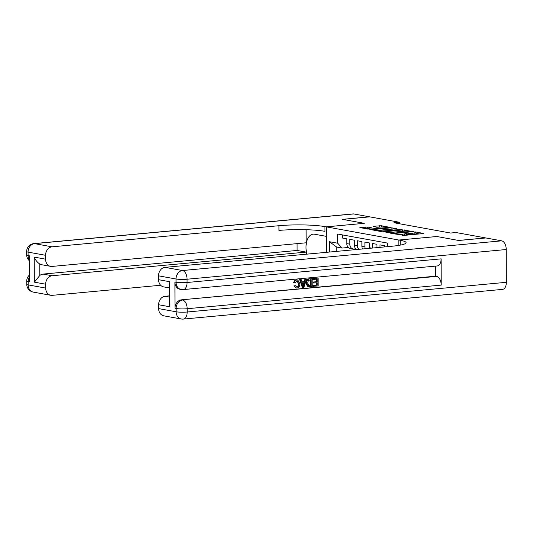 <?xml version="1.0" encoding="UTF-8"?>
<svg xmlns="http://www.w3.org/2000/svg" width="533" height="533" viewBox="0 0 533 533"><rect width="100%" height="100%" fill="white"/><g stroke="black" fill="none" stroke-linecap="round" stroke-linejoin="round"><path stroke-width="0.8" d="M394.593 233.794L404.047 235.419L423.788 233.501L415.68 231.975L414.021 232.042L415.207 232.295A4.151 0.533 -0.2 0 1 415.947 232.601A4.151 0.533 -0.2 0 1 414.168 233.048L412.569 233.194A4.151 0.533 -0.2 0 1 406.786 233.081L404.5 232.868L405.293 233.221A4.151 0.533 -0.2 0 1 406.039 233.521A4.151 0.533 -0.2 0 1 404.254 233.967L402.662 234.114A4.151 0.533 -0.2 0 1 396.878 234L394.593 233.794M367.61 227.031L359.868 227.631L370.655 229.357L390.389 227.431L381.408 225.745L373.1 226.312L376.525 227.231L381.555 226.965A3.471 0.446 -0.2 0 1 385.146 226.925A3.471 0.446 -0.2 0 1 387.005 227.311A3.471 0.446 -0.2 0 1 385.519 227.684L372.893 228.857A3.471 0.446 -0.2 0 1 369.302 228.904A3.471 0.446 -0.2 0 1 367.437 228.51A3.471 0.446 -0.2 0 1 368.923 228.137L371.588 227.804L367.61 227.031L367.617 228.344L364.132 228.464M364.312 223.327L342.599 219.383L369.735 216.858L399.377 222.248L393.954 222.747L450.592 233.041L456.021 232.535L485.663 237.925L458.527 240.45L436.813 236.505L398.817 240.037L326.316 226.865L364.312 223.327M383.48 231.682L393.707 233.541L413.441 231.622L402.655 229.896L383.48 231.975M380.375 231.415L371.394 229.73L391.129 227.804L396.912 228.617L388.577 229.476L390.736 230.163L402.069 229.536L380.375 231.415M384.533 246.926L384.526 245.693L379.996 244.867L380.002 247.352M376.984 247.632L376.978 244.321L372.447 243.494L372.46 248.052M369.469 248.331A5.29 4.311 100.3 0 1 369.442 247.732L369.422 242.948L364.892 242.122L364.905 246.912A5.29 4.311 -79.7 0 0 365.192 248.724M362.5 248.978A5.29 4.311 100.3 0 1 361.887 246.359L361.874 241.576L357.337 240.749L357.357 245.54A5.29 4.311 -79.7 0 0 358.822 249.317M356.844 249.504A5.29 4.311 100.3 0 1 354.332 244.987L354.318 240.203L349.788 239.377L349.801 244.167A5.29 4.311 -79.7 0 0 353.199 248.964A5.29 4.311 -79.7 0 0 354.165 249.004L355.884 248.844M326.403 252.336L326.316 226.865M398.817 240.037L398.837 245.387M329.421 252.056L329.387 241.709L337.689 243.215L337.662 234.04L387.504 243.095L387.518 246.652M342.226 234.866L342.233 238.004L346.763 238.831L346.783 243.614A5.29 4.311 100.3 0 0 350.181 248.418L353.199 248.964M399.384 223.74L399.377 222.248M348.329 247.472L342.053 248.058L336.763 247.099L336.783 251.369M337.689 243.215L342.053 248.058M329.387 241.709L336.763 247.099M402.615 235.433A4.151 0.533 -0.2 0 0 402.662 235.426L402.662 234.114M406.039 233.521L406.046 234.833A4.151 0.533 -0.2 0 1 404.261 235.28L402.662 235.426M415.947 232.601L415.953 233.914A4.151 0.533 -0.2 0 1 414.174 234.353L412.575 234.507A4.151 0.533 -0.2 0 1 406.792 234.393L406.039 234.254M419.524 233.98L415.953 233.334M404.094 231.202L387.185 232.648M392.574 233.221L410.676 231.682L409.83 231.322A4.151 0.533 -0.2 0 0 404.047 231.209L392.541 232.275A4.151 0.533 -0.2 0 0 390.756 232.721A4.151 0.533 -0.2 0 0 391.502 233.028L392.581 233.567M375.658 230.556L391.135 229.117L391.129 227.804M392.568 229.11L391.135 229.117M380.509 230.229A3.471 0.446 -0.2 0 0 379.016 230.602A3.471 0.446 -0.2 0 0 380.882 230.989A3.471 0.446 -0.2 0 0 384.473 230.949L389.476 230.396L386.765 229.85L380.509 230.229M381.042 227.011L376.898 227.271M296.268 287.027L296.388 287.021C297.794 286.654 298.467 285.568 298.413 283.763L297.134 280.864M296.555 287.114L296.988 287.127C298.4 286.767 299.073 285.681 299.02 283.876C299.093 282.024 298.413 281.024 296.994 280.871L295.175 283.01L293.65 282.73C294.003 281.031 294.889 280.072 296.301 279.865L297.794 280.005L299.939 283.783C299.899 286.208 298.906 287.627 296.948 288.04L296.261 288.02L293.83 285.875L295.349 285.661L296.988 287.127L296.388 287.021M296.261 288.02L293.83 285.875M301.958 281.857L304.183 281.651L304.916 279.159L306.495 279.179L303.937 287.287L302.897 287.387L300.286 279.758L301.258 279.665L302.011 282.017L304.783 281.764L305.516 279.272L306.495 279.179M302.897 287.387L302.291 287.274L299.679 279.652L301.258 279.665M313.564 286.394L313.557 285.488L317.235 285.142L317.222 282.723L313.804 283.043L313.797 282.137L317.222 281.817L317.215 279.092L313.371 279.452L312.764 279.339L312.764 278.433L318.128 278.099L318.154 285.968L312.958 286.288L312.958 285.375L316.629 285.035L316.622 282.776M313.804 283.043L313.197 282.93L313.191 282.024L316.615 281.704L316.609 279.145M174.904 282.077L176.037 282.277A7.935 6.463 100.3 0 0 181.127 289.479L179.994 289.272A7.935 6.463 -79.7 0 1 174.904 282.077L174.991 308.301A7.935 6.463 -79.7 0 1 181.48 299.826L436.64 276.4A7.935 4.491 84.7 0 1 441.204 285.095L441.111 258.865A7.935 4.491 84.7 0 1 437.313 265.94L183.285 289.572A7.935 4.491 -95.3 0 0 187.076 282.497L441.111 258.865M435.474 266.114L435.508 276.194L181.48 299.826M308.767 286.727L307.208 286.141L306.182 283.023C306.162 280.505 307.161 279.085 309.18 278.766L312.118 278.659L312.145 286.527L308.767 286.727L307.814 286.254L306.781 283.13C306.768 280.618 307.768 279.199 309.78 278.872L312.118 278.659M458.753 240.49L436.887 236.519L398.891 240.05L400.176 240.283A33.059 4.257 179.8 0 1 406.099 242.695A33.059 4.257 179.8 0 1 391.915 246.239L165.023 267.353L182.506 270.524L501.68 240.836L485.889 237.965L458.753 240.49M398.891 240.05L398.911 245.373M169.967 306.801L169.247 303.257L169.181 284.715L169.88 281.75L169.967 306.801L158.641 304.743L158.654 308.614L176.137 311.785L176.123 308.507L174.991 308.301M158.641 304.743A7.935 6.463 -79.7 0 1 165.123 296.268L169.227 297.014M169.221 295.888L165.123 296.268M441.204 285.095L187.17 308.727L187.183 312.005A7.935 1.019 -0.2 0 1 176.137 311.785A7.935 6.463 100.3 0 0 181.233 318.987L163.751 315.809A7.935 6.463 -79.7 0 1 158.654 308.614M501.68 240.836A7.935 4.491 84.7 0 1 506.237 249.524L506.35 282.31A7.935 4.491 84.7 0 1 502.552 289.386L183.385 319.08A7.935 4.491 -95.3 0 0 187.183 312.005L506.35 282.31M169.194 287.9L163.644 286.894A7.935 6.463 -79.7 0 1 158.554 279.692L169.88 281.75M506.237 249.524L187.07 279.219L187.076 282.497A7.935 1.019 -0.2 0 1 176.037 282.277L176.023 278.999L158.541 275.827L158.554 279.692M158.541 275.827A7.935 6.463 -79.7 0 1 165.023 267.353M435.508 276.194L436.64 276.4M400.176 240.283L400.19 245.007A33.059 4.257 179.8 0 1 400.563 245.073M313.371 279.452L313.371 278.539L312.764 278.433M313.371 278.539L318.128 278.099M317.222 281.817L316.615 281.704M313.797 282.137L313.191 282.024M317.235 285.142L316.629 285.035M313.557 285.488L312.958 285.375M308.82 285.761L311.219 285.701L311.199 279.652L308.321 280.478L307.701 283.063L309.027 285.821M309.78 278.872L309.18 278.766M306.781 283.13L306.182 283.023M307.814 286.254L307.208 286.141M311.219 285.701L310.619 285.595L310.599 279.705M308.221 285.655L310.619 285.595M309.9 285.828L309.293 285.715M303.85 284.935L304.51 282.697L302.291 282.903L303.41 286.428L303.85 284.935L303.25 284.829L303.857 282.757M305.516 279.272L304.916 279.159M304.783 281.764L304.183 281.651M300.286 279.758L299.679 279.652M303.064 285.328L303.25 284.829M299.02 283.876L298.413 283.763M297.427 280.884L296.994 280.871M294.429 285.988L295.349 285.661M295.175 283.01L294.256 282.836C294.609 281.138 295.489 280.185 296.901 279.972L296.301 279.865M296.901 279.972L297.794 280.005M294.256 282.836L293.65 282.73M33.279 292.104A7.935 7.935 0 0 1 26.763 284.329A7.935 1.019 -0.2 0 0 28.182 284.902L45.671 288.08A7.935 6.463 100.3 0 0 50.762 295.282L33.279 292.104A7.935 6.463 -79.7 0 1 28.182 284.902L28.176 281.624L29.308 281.83L29.215 255.6L28.082 255.394L28.069 252.116A7.935 6.463 -79.7 0 1 34.558 243.641L52.041 246.819A7.935 6.463 100.3 0 0 45.558 255.294L28.069 252.116A7.935 1.019 179.8 0 1 26.65 251.543A7.935 7.935 0 0 1 33.852 243.614A7.935 4.491 -95.3 0 1 34.558 243.641L353.725 213.946L369.509 216.818L342.373 219.343L364.232 223.314L326.236 226.851L324.957 226.618A33.059 4.257 -0.2 0 0 278.932 225.712L52.041 246.819M326.349 236.352L314.45 234.214A14.877 8.421 -95.3 0 0 313.124 234.154A14.877 8.421 -95.3 0 0 306.915 254.148M326.269 236.359L326.236 226.851M50.662 266.367L41.601 264.721A7.935 6.463 -79.7 0 1 39.788 264.028L39.828 275.448L34.325 282.157L34.239 257.106L45.572 259.165A7.935 6.463 100.3 0 0 50.662 266.367A7.935 6.463 100.3 0 0 52.107 266.427L306.142 242.795L306.095 229.71M297.088 243.634L297.108 250.457L306.175 252.102L52.141 275.741A7.935 6.463 100.3 0 0 45.658 284.216L34.325 282.157M306.182 254.214L306.175 252.102M45.572 259.165L45.558 255.294M33.852 243.614L353.019 213.92A7.935 4.491 84.7 0 1 353.725 213.946M45.671 288.08L45.658 284.216M50.762 295.282A7.935 6.463 100.3 0 0 52.207 295.342L160.646 285.255M39.828 275.448A7.935 6.463 -79.7 0 1 43.08 274.089L52.141 275.741M297.108 250.457L43.08 274.089M324.957 226.618L324.97 231.335A33.059 4.257 -0.2 0 0 278.952 230.429L278.932 225.712M34.239 257.106C35.405 260.024 37.25 262.329 39.788 264.028M346.783 243.614L349.801 244.167M354.332 244.987L357.357 245.54M361.887 246.359L364.905 246.912M369.442 247.732L371.621 248.131M396.878 234.413L396.878 234M404.261 235.28L404.254 233.967M405.766 233.334L405.766 232.894M406.792 234.393L406.786 233.081M412.575 234.507L412.569 233.194M414.174 234.353L414.168 233.048M415.68 232.408L415.68 231.975M395.859 234.227L395.859 233.814M402.662 231.209L402.655 229.896M404.467 231.169L404.467 229.936M391.502 233.434L391.502 233.028M392.941 229.07L392.934 227.838M388.257 230.123L388.251 229.71M390.736 230.649L390.736 230.163M379.609 227.025L379.603 225.712M381.415 226.978L381.408 225.745M365.811 228.304L365.805 226.991M182.612 300.032A7.935 6.463 100.3 0 0 176.123 308.507A7.935 1.019 179.8 0 0 187.17 308.727A7.935 4.491 -95.3 0 0 182.612 300.032M182.506 270.524A7.935 6.463 100.3 0 0 176.023 278.999A7.935 1.019 179.8 0 0 187.07 279.219A7.935 4.491 -95.3 0 0 182.506 270.524M29.228 259.724A7.935 6.463 -79.7 0 1 28.082 255.394A7.935 1.019 -0.2 0 1 26.663 254.821A7.935 7.935 0 0 0 29.235 260.637M29.282 275.208A7.935 7.935 0 0 0 26.75 281.044A7.935 1.019 179.8 0 0 28.176 281.624A7.935 6.463 -79.7 0 1 29.288 277.087M411.07 231.928L411.07 231.582M390.762 233.301L390.756 232.721M388.024 230.083L388.024 229.616M379.016 231.169L379.016 230.602M389.476 230.769L389.476 230.396M367.437 229.063L367.437 228.51M387.011 227.831L387.005 227.311M181.233 318.987A7.935 7.935 0 0 0 183.385 319.08M181.127 289.479A7.935 7.935 0 0 0 183.285 289.572M26.663 254.821L26.65 251.543M26.763 284.329L26.75 281.044"/></g></svg>
